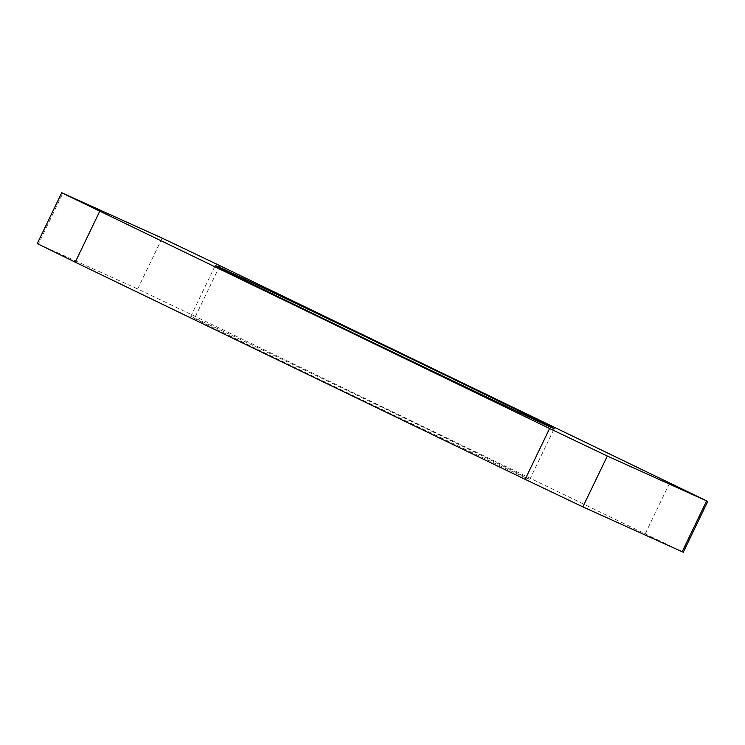 <?xml version="1.0" encoding="UTF-8"?>
<svg xmlns="http://www.w3.org/2000/svg" width="745" height="745" viewBox="0 0 745 745"><rect width="100%" height="100%" fill="white"/><g stroke="black" fill="none" stroke-linecap="round" stroke-linejoin="round"><path stroke-width="0.56" stroke-dasharray="3.73 2.79" d="M37.25 243.596L38.386 244.081L62.85 193.244M683.286 552.241L195.395 316.495L137.667 288.958L38.386 244.081M525.765 477.796A188.085 0.987 -154.3 0 1 341.685 390.063A188.085 0.987 -154.3 0 1 190.785 316.355A188.085 0.987 -154.3 0 1 360.692 397.029A188.085 0.987 -154.3 0 1 529.751 479.482A188.085 0.987 -154.3 0 1 525.765 477.796M137.667 288.958L162.14 238.121M195.395 316.495L219.859 265.658M645.3 533.653L669.764 482.816M529.751 479.482L554.215 428.645M190.785 316.355L215.249 265.518"/><path stroke-width="1.12" d="M549.605 428.505L61.714 192.759L162.14 238.121L219.859 265.658L707.75 501.404L607.333 456.042L549.605 428.505L525.141 479.342L75.236 262.184L37.25 243.596L61.714 192.759M707.75 501.404L683.286 552.241L582.86 506.879L525.141 479.342M550.229 426.96A188.085 0.987 -154.3 0 1 366.149 339.226A188.085 0.987 -154.3 0 1 215.249 265.518A188.085 0.987 -154.3 0 1 385.156 346.192A188.085 0.987 -154.3 0 1 554.215 428.645A188.085 0.987 -154.3 0 1 550.229 426.96M75.236 262.184L99.7 211.347M682.15 551.756L706.614 500.919M582.86 506.879L607.333 456.042"/></g></svg>
